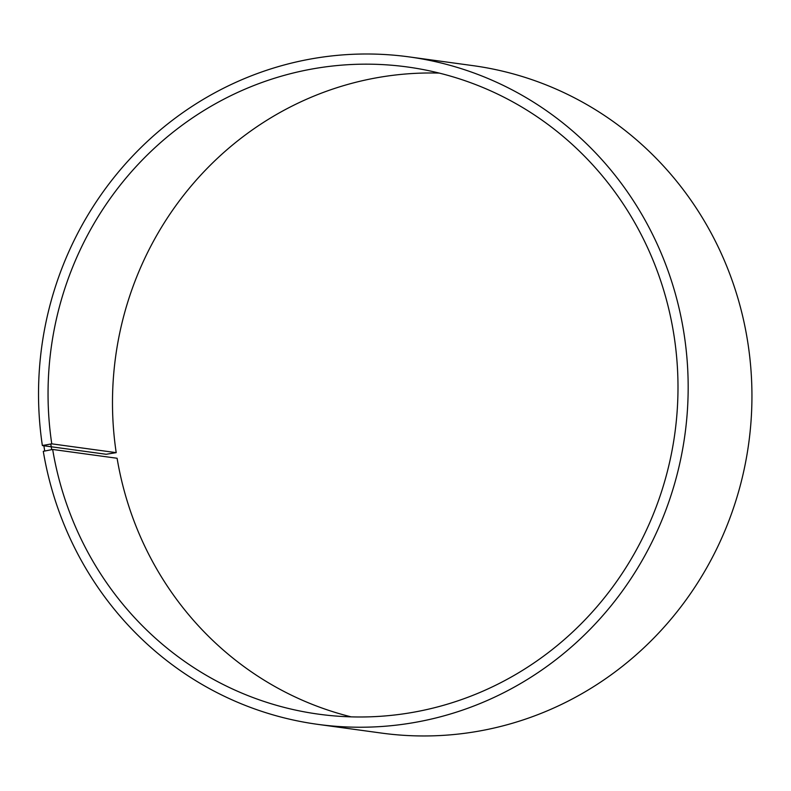 <?xml version="1.0" encoding="UTF-8"?>
<svg xmlns="http://www.w3.org/2000/svg" width="791" height="791" viewBox="0 0 791 791"><rect width="100%" height="100%" fill="white"/><g stroke="black" fill="none" stroke-linecap="round" stroke-linejoin="round"><path stroke-width="1.19" d="M116.208 452.65L106.152 454.271L42.368 445.551L51.771 443.84L116.208 452.65A326.634 314.749 97.8 0 1 439.262 73.098M51.771 443.84A326.634 314.749 97.8 0 1 407.286 66.958A326.634 314.749 97.8 0 1 674.871 433.231A326.634 314.749 97.8 0 1 318.763 714.194A326.634 314.749 97.8 0 1 52.661 449.456L117.098 458.266A326.634 314.749 97.8 0 0 351.214 716.873M42.368 445.551A336.837 324.587 97.8 0 1 408.996 56.883L472.781 65.613A336.837 324.587 97.8 0 1 748.721 443.326A336.837 324.587 97.8 0 1 381.48 733.079L317.705 724.348A336.837 324.587 97.8 0 1 43.287 451.335L52.661 449.456M408.996 56.883A336.837 324.587 97.8 0 1 684.947 434.605A336.837 324.587 97.8 0 1 317.705 724.348M43.782 445.145L44.692 450.89M50.782 443.939L51.672 449.565"/></g></svg>

